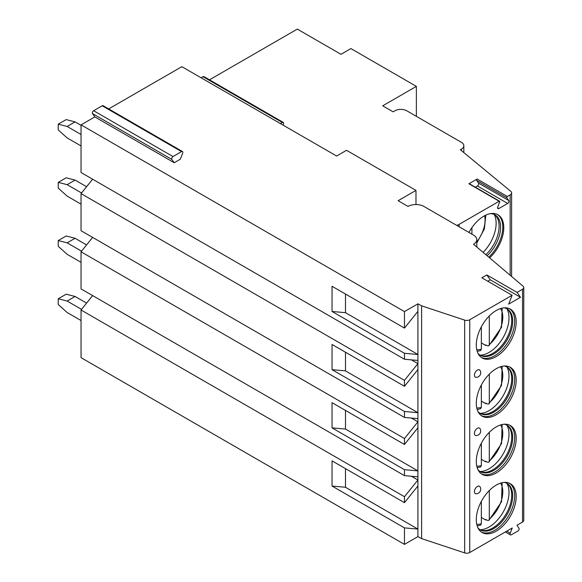 <?xml version="1.0" encoding="UTF-8"?>
<svg xmlns="http://www.w3.org/2000/svg" width="582" height="582" viewBox="0 0 582 582"><rect width="100%" height="100%" fill="white"/><g stroke="black" fill="none" stroke-linecap="round" stroke-linejoin="round"><path stroke-width="0.87" d="M108.674 108.914L181.839 66.675L336.607 156.027L346.53 150.302L415.977 190.394L415.977 204.537M174.2 162.727L171.879 159.432A1.826 1.055 -60 0 1 173 156.551L181.555 151.611A1.826 1.055 -60 0 1 182.472 151.516A1.826 1.055 -60 0 1 182.675 153.197L180.355 159.177L174.2 162.727L94.837 116.909L81.044 124.868L404.468 311.596L417.912 303.833L421.615 305.834L464.669 320.122A4.212 2.43 0 0 0 469.747 319.729L512.109 295.27L508.668 304.131L520.504 297.293L517.071 292.404L522.541 289.247A4.212 2.43 0 0 0 523.771 287.53A4.212 2.43 0 0 0 523.043 286.162L473.515 244.236A11.225 6.482 0 0 0 476.803 239.653A11.225 6.482 0 0 0 473.515 235.07L423.914 206.435A11.225 6.482 0 0 0 408.04 206.435L398.117 200.703L415.977 190.394M517.071 292.404L486.814 274.937L481.852 277.803L512.109 295.27M475.312 187.186L477.415 185.971A1.826 1.055 120 0 0 478.528 183.09L476.614 180.362A0.844 0.487 -60 0 1 477.131 179.03L507.388 196.498L510.167 194.897A4.911 2.837 0 0 0 511.607 192.889A4.911 2.837 0 0 0 510.712 191.267L460.369 149.756L461.366 149.181A8.417 4.86 0 0 0 463.832 145.747A8.417 4.86 0 0 0 461.366 142.314L406.796 110.806A8.417 4.86 0 0 0 394.894 110.806L393.105 111.839L382.694 105.822L416.37 86.376L350.895 48.575L340.972 54.301L297.322 29.1L209.469 79.821M477.131 179.03L468.917 183.774A0.844 0.487 -60 0 1 469.332 183.73L499.596 201.205A0.844 0.487 120 0 0 499.174 201.241L459.038 224.412L459.038 226.711M456.71 225.365A8.417 4.86 0 0 0 459.038 224.412M92.625 295.598L81.044 309.995L81.044 357.654L404.468 544.374L417.912 536.619L421.615 538.612L464.669 552.9A4.212 2.43 0 0 0 469.747 552.514L512.262 527.969L510.225 533.207A1.826 1.055 120 0 0 510.429 534.887A1.826 1.055 120 0 0 511.345 534.793L517.835 531.046A1.826 1.055 120 0 0 518.955 528.165L516.925 525.277L522.541 522.032A4.212 2.43 0 0 0 523.771 520.315L523.771 287.53M516.176 496.606A28.198 16.281 120 0 0 510.334 483.693A28.198 16.281 120 0 0 488.604 491.252A28.198 16.281 120 0 0 476.294 519.631A28.198 16.281 120 0 0 482.136 532.545A28.198 16.281 120 0 0 503.867 524.986A28.198 16.281 120 0 0 516.176 496.606M516.176 438.413A28.198 16.281 120 0 0 510.334 425.5A28.198 16.281 120 0 0 488.604 433.059A28.198 16.281 120 0 0 476.294 461.439A28.198 16.281 120 0 0 482.136 474.345A28.198 16.281 120 0 0 503.867 466.793A28.198 16.281 120 0 0 516.176 438.413M516.176 380.213A28.198 16.281 120 0 0 510.334 367.307A28.198 16.281 120 0 0 488.604 374.859A28.198 16.281 120 0 0 476.294 403.239A28.198 16.281 120 0 0 482.136 416.152A28.198 16.281 120 0 0 503.867 408.593A28.198 16.281 120 0 0 516.176 380.213M516.176 322.021A28.198 16.281 120 0 0 510.334 309.107A28.198 16.281 120 0 0 488.604 316.666A28.198 16.281 120 0 0 476.294 345.046A28.198 16.281 120 0 0 482.136 357.959A28.198 16.281 120 0 0 503.867 350.4A28.198 16.281 120 0 0 516.176 322.021M474.41 491.623A4.212 2.43 -60 0 1 476.673 486.981A4.212 2.43 -60 0 1 480.019 486.778A4.561 4.561 0 0 1 475.996 493.747A4.212 2.43 -60 0 1 474.41 491.623M474.41 433.43A4.212 2.43 -60 0 1 476.673 428.788A4.212 2.43 -60 0 1 480.019 428.585A4.561 4.561 0 0 1 475.996 435.547A4.212 2.43 -60 0 1 474.41 433.43M474.41 375.23A4.212 2.43 -60 0 1 476.673 370.589A4.212 2.43 -60 0 1 480.019 370.385A4.561 4.561 0 0 1 475.996 377.354A4.212 2.43 -60 0 1 474.41 375.23M487.803 281.237L490.248 279.826L486.814 274.937M520.504 297.293L490.248 279.826M421.615 305.834L421.615 538.612M417.912 303.833L417.92 354.496L345.49 312.68L332.046 311.479L404.468 353.296L417.92 354.496L417.92 369.563L404.468 386.288L332.046 344.471L332.046 369.679L345.49 370.88L345.49 352.234M332.046 369.679L404.468 411.489L417.92 412.696L417.92 369.563M345.49 370.88L417.92 412.696L417.92 427.763L404.468 444.481L332.046 402.671L332.046 427.872L345.49 429.072L345.49 410.434M332.046 427.872L404.468 469.681L417.92 470.889L417.92 427.763M345.49 429.072L417.92 470.889L417.92 485.955L404.468 502.681L332.046 460.864L332.046 486.065L345.49 487.265L345.49 468.626M332.046 486.065L404.468 527.881L417.92 529.089L417.92 485.955M345.49 487.265L417.92 529.089L417.912 536.619M345.49 312.68L345.49 294.041M332.046 311.479L332.046 286.279L404.468 328.088L404.468 311.596M404.468 527.881L404.468 544.374M81.044 309.995L404.468 496.722L404.468 502.681M404.468 469.681L404.468 475.639L417.912 476.84M92.625 237.398L81.044 251.802L81.044 288.912L404.468 475.639M81.044 251.802L404.468 438.53L404.468 444.481M404.468 411.489L404.468 417.44L417.912 418.64M92.625 179.205L81.044 193.61L81.044 230.712L404.468 417.44M81.044 193.61L404.468 380.337L404.468 386.288M404.468 353.296L404.468 359.247L417.912 360.447M81.044 124.868L81.044 172.519L404.468 359.247M411.423 476.258L417.912 480.005L404.468 496.722M411.423 418.065L417.912 421.804L404.468 438.53M411.423 359.865L417.912 363.612L404.468 380.337M417.92 311.37L404.468 328.088M201.088 77.784L202.987 76.693A1.826 1.055 -60 0 1 203.896 76.598L283.267 122.424A1.826 1.055 -60 0 1 283.47 124.104L283.078 125.123M94.837 116.909L92.516 113.606A1.826 1.055 -60 0 1 93.629 110.725L102.192 105.786A1.826 1.055 -60 0 1 103.101 105.698L182.472 151.516M499.596 201.205A0.844 0.487 120 0 1 499.691 201.976L497.77 206.923A1.826 1.055 120 0 0 497.974 208.603A1.826 1.055 120 0 0 498.89 208.509L507.671 203.438A1.826 1.055 120 0 0 508.792 200.557L506.871 197.829L476.614 180.362M507.388 196.498A0.844 0.487 120 0 0 506.871 197.829M468.961 232.444A28.198 16.281 -60 0 1 497.937 214.773A28.198 16.281 -60 0 1 503.779 227.686A28.198 16.281 -60 0 1 489.637 257.877M416.37 86.376L416.37 116.335M488.793 257.164A28.198 16.281 -60 0 0 502.783 227.111A28.198 16.281 120 0 0 497.428 214.503M490.415 213.659A26.656 15.394 120 0 1 495.078 214.911A26.656 15.394 120 0 1 500.6 227.111A26.656 15.394 -60 0 1 487.127 255.753M485.861 254.683A26.656 15.394 -60 0 0 499.116 226.252A26.656 15.394 120 0 0 495.879 215.922A26.656 15.394 120 0 0 494.314 214.511M494.176 214.452A28.198 16.281 120 0 1 496.133 223.27A28.198 16.281 -60 0 1 483.125 252.37M471.929 227.598L471.929 234.153M280.459 123.61L282.35 122.511A1.826 1.055 -60 0 1 283.267 122.424M58.229 298.77L66.166 294.186L75.093 296.478L67.156 301.061L58.229 298.77L58.229 304.495L67.156 312.512L81.044 320.537M86.58 303.113L75.093 296.478M67.156 301.061L81.553 309.369M58.229 240.57L66.166 235.986L75.093 238.278L67.156 242.861L58.229 240.57L58.229 246.302L67.156 254.319L81.044 262.337M86.58 244.913L75.093 238.278M67.156 242.861L81.553 251.177M58.229 182.377L66.166 177.794L75.093 180.085L67.156 184.669L58.229 182.377L58.229 188.102L67.156 196.127L81.044 204.144M86.58 186.72L75.093 180.085M67.156 184.669L81.553 192.977M58.229 124.184L66.166 119.601L75.093 121.893L67.156 126.476L58.229 124.184L58.229 129.91L67.156 137.927L81.044 145.944M81.044 125.326L75.093 121.893M67.156 126.476L81.044 134.493M509.57 483.3A28.198 16.281 -60 0 1 514.692 495.748A28.198 16.281 120 0 1 502.863 523.611A28.198 16.281 120 0 1 481.409 532.079M477.975 527.91A26.801 15.474 120 0 0 480.354 529.896A26.801 15.474 120 0 0 501.007 522.716A26.801 15.474 120 0 0 512.706 495.748A26.801 15.474 -60 0 0 507.155 483.482A26.801 15.474 -60 0 0 504.245 482.405M506.653 483.206A26.801 15.474 -60 0 1 508.457 484.791A26.801 15.474 -60 0 1 511.716 495.173A26.801 15.474 120 0 1 501.648 520.308A26.801 15.474 120 0 1 482.143 530.369A26.801 15.474 120 0 1 479.874 529.591M480.143 529.722A28.198 16.281 120 0 0 509.003 492.467A28.198 16.281 -60 0 0 506.893 483.38M486.145 519.69A28.198 16.281 120 0 1 485.73 520.032L485.73 519.45L487.309 520.366L488.829 520.403L501.538 501.786L502.128 482.718M485.73 520.032L481.358 517.507M489.295 490.546L489.295 519.159L488.829 520.403M477.189 525.924L480.579 525.16L481.358 523.742L481.358 501.386M509.57 425.107A28.198 16.281 -60 0 1 514.692 437.555A28.198 16.281 120 0 1 502.863 465.411A28.198 16.281 120 0 1 481.409 473.886M477.975 469.71A26.801 15.474 120 0 0 480.354 471.696A26.801 15.474 120 0 0 501.007 464.523A26.801 15.474 120 0 0 512.706 437.555A26.801 15.474 -60 0 0 507.155 425.282A26.801 15.474 -60 0 0 504.245 424.213M506.653 425.013A26.801 15.474 -60 0 1 508.457 426.599A26.801 15.474 -60 0 1 511.716 436.98A26.801 15.474 120 0 1 501.648 462.115A26.801 15.474 120 0 1 482.143 472.169A26.801 15.474 120 0 1 479.874 471.398M480.143 471.522A28.198 16.281 120 0 0 509.003 434.267A28.198 16.281 -60 0 0 506.893 425.18M486.145 461.497A28.198 16.281 120 0 1 485.73 461.839L485.73 461.257L487.309 462.166L488.829 462.21L501.538 443.586L502.128 424.525M485.73 461.839L481.358 459.314M489.295 432.346L489.295 460.966L488.829 462.21M477.189 467.732L480.579 466.96L481.358 465.549L481.358 443.186M509.57 366.907A28.198 16.281 -60 0 1 514.692 379.355A28.198 16.281 120 0 1 502.863 407.218A28.198 16.281 120 0 1 481.409 415.686M477.975 411.518A26.801 15.474 120 0 0 480.354 413.504A26.801 15.474 120 0 0 501.007 406.323A26.801 15.474 120 0 0 512.706 379.355A26.801 15.474 -60 0 0 507.155 367.089A26.801 15.474 -60 0 0 504.245 366.02M506.653 366.82A26.801 15.474 -60 0 1 508.457 368.399A26.801 15.474 -60 0 1 511.716 378.78A26.801 15.474 120 0 1 501.648 403.923A26.801 15.474 120 0 1 482.143 413.977A26.801 15.474 120 0 1 479.874 413.205M480.143 413.329A28.198 16.281 120 0 0 509.003 376.074A28.198 16.281 -60 0 0 506.893 366.987M486.145 403.297A28.198 16.281 120 0 1 485.73 403.646L485.73 403.057L487.309 403.973L488.829 404.01L501.538 385.393L502.128 366.325M485.73 403.646L481.358 401.122M489.295 374.153L489.295 402.773L488.829 404.01M477.189 409.532L480.579 408.768L481.358 407.356L481.358 384.993M509.57 308.715A28.198 16.281 -60 0 1 514.692 321.162A28.198 16.281 120 0 1 502.863 349.025A28.198 16.281 120 0 1 481.409 357.493M477.975 353.325A26.801 15.474 120 0 0 480.354 355.311A26.801 15.474 120 0 0 501.007 348.131A26.801 15.474 120 0 0 512.706 321.162A26.801 15.474 -60 0 0 507.155 308.897A26.801 15.474 -60 0 0 504.245 307.82M506.653 308.62A26.801 15.474 -60 0 1 508.457 310.206A26.801 15.474 -60 0 1 511.716 320.587A26.801 15.474 120 0 1 501.648 345.723A26.801 15.474 120 0 1 482.143 355.784A26.801 15.474 120 0 1 479.874 355.005M480.143 355.136A28.198 16.281 120 0 0 509.003 317.881A28.198 16.281 -60 0 0 506.893 308.795M486.145 345.104A28.198 16.281 120 0 1 485.73 345.446L485.73 344.864L487.309 345.773L488.829 345.817L501.538 327.2L502.128 308.133M485.73 345.446L481.358 342.922M489.295 315.961L489.295 344.573L488.829 345.817M477.189 351.339L480.579 350.575L481.358 349.156L481.358 326.8M468.917 183.774L499.174 201.241M522.541 289.247L522.541 522.032M469.747 319.729L469.747 552.514M510.225 533.207L506.704 531.177M464.669 320.122L464.669 552.9M510.167 194.897L510.167 275.257M508.792 200.557L478.528 183.09M507.671 203.438L477.415 185.971M498.89 208.509L497.595 207.767M461.366 149.181L461.366 150.571M476.803 241.843A24.204 13.975 120 0 0 484.588 215.755M202.987 76.693L282.35 122.511M92.516 113.606L171.879 159.432M93.629 110.725L173 156.551M102.192 105.786L181.555 151.611M489.295 519.159A24.691 14.259 120 0 0 500.542 483.147M476.767 524.331A24.691 14.259 120 0 0 481.358 523.742M489.295 460.966A24.691 14.259 120 0 0 500.542 424.955M476.767 466.138A24.691 14.259 120 0 0 481.358 465.549M489.295 402.773A24.691 14.259 120 0 0 500.542 366.762M476.767 407.946A24.691 14.259 120 0 0 481.358 407.356M489.295 344.573A24.691 14.259 120 0 0 500.542 308.562M476.767 349.746A24.691 14.259 120 0 0 481.358 349.156M476.803 247.023L476.803 239.653M505.351 531.955L510.429 534.887M511.607 276.479L511.607 192.889M463.832 152.608L463.832 145.747M476.803 242.934L484.348 229.01L485.839 215.129"/></g></svg>
